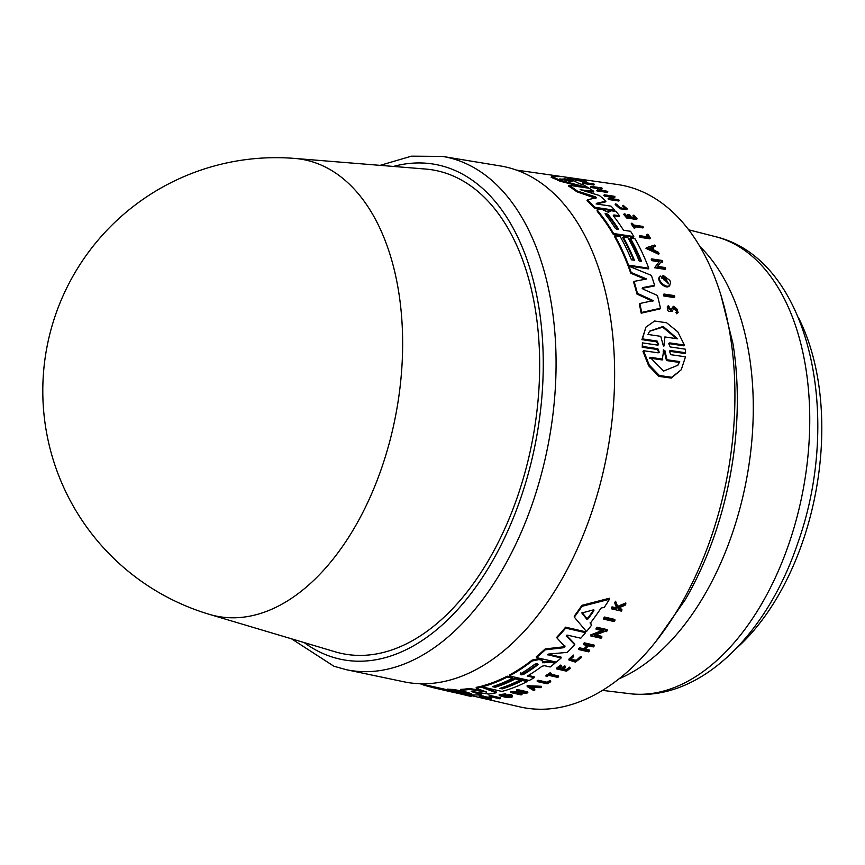 <?xml version="1.0" encoding="UTF-8"?>
<svg xmlns="http://www.w3.org/2000/svg" width="865" height="865" viewBox="0 0 865 865"><rect width="100%" height="100%" fill="white"/><g stroke="black" fill="none" stroke-linecap="round" stroke-linejoin="round"><path stroke-width="1.3" d="M798.276 317.325A212.141 125.89 100.6 0 1 821.75 422.325A212.141 125.89 100.6 0 1 736.256 648.458M425.515 169.043A246.038 146.001 100.6 0 1 528.007 460.764A246.038 146.001 100.6 0 1 335.101 651.788L209.427 614.377A232.382 137.903 100.6 0 0 391.629 433.96A232.382 137.903 100.6 0 0 294.835 158.436L425.515 169.043M500.467 165.961A262.419 155.722 100.6 0 1 602.191 476.172A262.419 155.722 100.6 0 1 403.858 681.782L346.324 669.705A261.144 154.965 -79.4 0 0 543.696 465.1A261.144 154.965 -79.4 0 0 458.039 160.393A261.144 154.965 -79.4 0 0 442.469 156.403L500.467 165.961M420.228 683.718L447.421 689.816M461.434 692.843L471.003 695.482L471.079 696.433L427.007 686.118L426.932 685.275M489.19 696.379L489.114 695.471A263.198 156.187 -79.4 0 0 490.033 695.406L500.37 697.785L500.446 698.682L490.109 696.303A264.128 156.738 100.6 0 1 489.19 696.379L499.527 698.747A264.582 157.008 -79.4 0 0 500.446 698.682M483.535 696.714C478.107 695.665 478.14 695.46 483.643 696.087L483.719 697.006C478.215 696.379 478.183 696.595 483.611 697.633L490.109 698.736M483.243 696.541L488.963 697.287L491.461 698.023L491.536 698.942L480.897 696.92M527.185 686.561L527.12 685.696L541.231 686.28L541.306 687.145L527.185 686.561L533.716 690.54A264.582 157.008 -79.4 0 0 534.83 690.075L532.602 688.713A264.42 156.911 -79.4 0 0 535.37 687.48L540.192 687.675A264.582 157.008 -79.4 0 0 541.306 687.145M532.526 687.848L534.754 689.21L534.83 690.075M518.146 692.908L521.93 693.773L522.006 694.649L514.513 692.93L526.936 693.081A264.582 157.008 -79.4 0 0 527.834 692.768L527.758 691.892L517.432 689.535A263.198 156.187 -79.4 0 1 516.535 689.848L516.61 690.713L523.876 692.378L510.761 692.551L510.685 691.676L520.384 691.578M501.841 695.363L509.928 695.925M509.918 694.379L509.993 695.255A264.355 156.868 100.6 0 1 506.771 695.925L506.695 695.049A263.425 156.327 -79.4 0 0 509.918 694.379C512.502 695.049 513.107 695.676 511.723 696.238M499.235 695.611L499.159 694.725L505.755 693.827L505.82 694.703L499.235 695.611L505.949 697.385L510.253 697.417A264.582 157.008 -79.4 0 0 511.799 697.125L512.469 695.633M453.476 689.47L453.552 690.389A262.938 156.035 100.6 0 1 447.443 690.054L447.367 689.124A262.019 155.484 -79.4 0 0 453.476 689.47L464.678 691.568M469.414 688.551L469.49 689.448A262.938 156.035 100.6 0 1 460.699 690.292L460.623 689.383A262.019 155.484 -79.4 0 0 469.414 688.551L482.508 690.551M481.156 686.226L481.232 687.113A262.938 156.035 100.6 0 1 476.258 688.27L476.183 687.383A262.019 155.484 -79.4 0 0 481.156 686.226L482.043 686.572M484.065 687.34L496.186 691.892L496.261 692.779L481.232 687.113M474.961 691.892L481.167 693.914L481.243 694.811L471.295 691.503M501.451 687.87L502.154 688.032A262.679 155.884 -79.4 0 0 522.395 679.63L527.077 680.701L527.153 681.566L522.46 680.495A263.609 156.424 100.6 0 1 502.23 688.897L499.894 688.367A263.501 156.37 -79.4 0 0 520.125 679.966L515.464 678.906A263.295 156.241 100.6 0 1 495.223 687.297L492.315 686.637A263.165 156.165 -79.4 0 0 512.545 678.236L507.301 677.035A262.938 156.035 100.6 0 1 482.065 686.886L501.927 691.427A263.814 156.554 -79.4 0 0 527.153 681.566M482.065 686.886L482 686.01A262.019 155.484 -79.4 0 0 507.225 676.171L512.469 677.371L512.545 678.236M493.861 686.129L495.158 686.432A262.376 155.7 -79.4 0 0 515.389 678.03L520.06 679.101L520.125 679.966M603.759 619.156L603.673 618.183A263.176 156.176 -79.4 0 0 604.505 617.026L614.842 619.437L614.918 620.41L604.581 617.999A264.095 156.727 100.6 0 1 603.759 619.156L614.096 621.557A264.56 156.987 -79.4 0 0 614.918 620.41M537.262 681.555L537.187 680.69A263.198 156.187 -79.4 0 0 538.095 680.193L546.95 682.204A263.587 156.414 -79.4 0 0 549.664 680.658L550.637 680.885L550.713 681.75L549.74 681.523A264.517 156.965 100.6 0 1 547.015 683.069L538.171 681.058A264.128 156.738 100.6 0 1 537.262 681.555L547.091 683.793A264.56 156.987 -79.4 0 0 550.713 681.75M546.075 676.344L545.999 675.468A263.198 156.187 -79.4 0 0 550.41 672.559L551.308 673.619L550.475 673.424A264.128 156.738 100.6 0 1 546.075 676.344L546.896 676.527A264.16 156.76 -79.4 0 0 548.724 675.349L557.72 677.392A264.56 156.987 -79.4 0 0 558.606 676.819L549.61 674.765A264.16 156.76 -79.4 0 0 551.308 673.619M550.562 674.127L558.53 675.943L558.606 676.819M568.954 660.049L568.878 659.162L573.279 655.032L573.711 656.535L573.354 655.929L568.954 660.049L575.441 662.114L581.291 657.649L580.026 657.897L576.523 661.152L570.219 659.811L573.711 656.535M570.251 659.357L576.447 660.265L579.95 657.011L581.215 656.751L581.291 657.649M614.896 603.5L614.81 602.483A263.198 156.187 -79.4 0 0 615.588 601.229L617.599 606.408L625.784 602.97L625.86 603.986L617.686 607.414L615.675 602.245A264.128 156.738 100.6 0 1 614.896 603.5L616.55 607.738A264.29 156.835 100.6 0 1 615.891 608.755L612.096 607.857A264.128 156.738 100.6 0 1 611.479 608.809L621.308 611.112A264.56 156.987 -79.4 0 0 621.924 610.16L618.443 609.349L617.978 608.182L625.06 605.273A264.56 156.987 -79.4 0 0 625.86 603.986M617.902 607.176L618.356 608.344L621.838 609.165L621.924 610.16M611.479 608.809L611.393 607.803A263.198 156.187 -79.4 0 0 612.009 606.862L615.804 607.749A263.371 156.284 -79.4 0 0 616.269 607.035M556.746 668.926L556.671 668.05A263.198 156.187 -79.4 0 0 560.488 665.109L561.32 665.293L561.385 666.169L560.563 665.985A264.128 156.738 100.6 0 1 556.746 668.926L566.575 671.175A264.56 156.987 -79.4 0 0 570.381 668.234L569.516 668.029A264.517 156.965 100.6 0 1 566.499 670.375L562.51 669.456A264.344 156.868 -79.4 0 0 565.526 667.12L564.315 666.839A264.29 156.835 100.6 0 1 561.309 669.186L558.379 668.515A264.16 156.76 -79.4 0 0 561.385 666.169M559.244 667.856L561.234 668.31A263.36 156.284 -79.4 0 0 564.25 665.963L565.451 666.245L565.526 667.12M563.375 668.796L566.434 669.499A263.598 156.424 -79.4 0 0 569.44 667.153L570.381 668.234M585.324 649.118L589.4 650.048L589.476 650.956L584.61 649.842A264.344 156.868 -79.4 0 0 588.46 645.809L593.336 646.923A264.56 156.987 -79.4 0 0 594.179 646.004L584.362 643.744A264.128 156.738 100.6 0 1 583.507 644.663L587.876 645.668A264.312 156.846 100.6 0 1 584.026 649.702L579.647 648.696A264.128 156.738 100.6 0 1 578.793 649.572L588.622 651.832A264.56 156.987 -79.4 0 0 589.476 650.956M578.793 649.572L578.717 648.663A263.198 156.187 -79.4 0 0 579.572 647.798L583.951 648.804A263.392 156.305 -79.4 0 0 587.119 645.495M583.507 644.663L583.432 643.755A263.198 156.187 -79.4 0 0 584.286 642.825L594.114 645.095L594.179 646.004M595.877 634.964L601.791 636.337L601.867 637.267L594.385 635.537L605.122 631.32L606.473 631.634A264.56 156.987 -79.4 0 0 607.306 630.574L607.23 629.623L596.893 627.233A263.176 156.176 -79.4 0 1 596.061 628.293L596.136 629.233L603.402 630.92L590.687 635.883L590.611 634.953L601.878 630.563M574.317 617.123L574.241 616.161A262.019 155.484 -79.4 0 0 581.918 605.338L609.338 598.256L609.425 599.283L581.994 606.322A262.938 156.035 100.6 0 1 574.317 617.123L586.47 631.58A263.814 156.554 -79.4 0 0 591.692 625.027L590.222 623.287A263.706 156.489 -79.4 0 0 601.056 608.084L604.321 607.284A263.814 156.554 -79.4 0 0 609.425 599.283M590.146 622.335L591.692 625.027M528.32 675.446L534.181 676.776L534.256 677.641L527.282 676.062A263.501 156.37 -79.4 0 0 542.117 666.18L544.561 665.715L550.129 666.991A263.814 156.554 -79.4 0 0 554.93 663.228L550.324 662.168L542.582 662.752L542.604 661.217M541.133 659.195L541.209 660.082L538.949 659.562L532.191 660.979A262.938 156.035 100.6 0 1 509.388 675.943L509.312 675.078A262.019 155.484 -79.4 0 0 532.126 660.092L538.873 658.676L541.133 659.195L542.539 660.546M542.506 661.866L550.248 661.293L554.854 662.341L554.93 663.228M545.199 648.923L545.274 649.81A262.938 156.035 100.6 0 1 536.419 657.584L536.343 656.697A262.019 155.484 -79.4 0 0 545.199 648.923L563.666 646.815L564.823 645.647M557.006 638.013L556.93 637.094A262.019 155.484 -79.4 0 0 565.602 627.168L585.464 631.764L585.54 632.693L565.678 628.109A262.938 156.035 100.6 0 1 557.006 638.013L565.007 646.782M566.348 635.213L574.706 643.895L574.782 644.803L566.348 635.948M548.194 654.167L561.05 657.108L561.115 657.995L547.61 654.697M471.003 695.525L519.465 706.802A265.793 157.722 -79.4 0 0 722.329 498.986A265.793 157.722 -79.4 0 0 617.296 184.483L581.064 179.315M614.885 210.292L614.431 210.984L594.212 207.935A262.019 155.484 -79.4 0 0 587.054 200.529L587.519 199.826A262.938 156.035 100.6 0 1 594.666 207.243L614.885 210.292A263.814 156.554 -79.4 0 0 611.047 206.151L597.629 204.14L596.558 203.318L605.965 201.188A263.814 156.554 -79.4 0 0 599.348 195.501L580.891 189.868L593.758 191.306A263.814 156.554 -79.4 0 0 589.195 188.267L568.954 185.261A262.938 156.035 100.6 0 1 577.215 190.992L595.369 196.82L596.385 197.696L587.519 199.826M595.92 198.409L576.739 191.706A262.019 155.484 -79.4 0 0 568.467 185.997L568.954 185.261M593.758 191.306L593.282 192.041L583.032 190.505M605.965 201.188L605.5 201.902L596.104 204.021M619.567 215.807L619.113 216.499L613.436 215.634L613.89 214.953L619.567 215.807A263.814 156.554 -79.4 0 0 615.934 211.471L611.241 210.768L608.603 212.174M633.796 236.567L633.342 237.248L613.134 234.188A262.019 155.484 -79.4 0 0 597.455 211.687L596.991 210.108L597.455 209.417L597.91 210.995A262.938 156.035 100.6 0 1 613.577 233.507L633.796 236.567A263.814 156.554 -79.4 0 0 630.607 231.312L623.514 230.231A263.501 156.37 -79.4 0 0 613.253 215.699L613.89 214.953L613.253 215.699M584.816 187.619L559.612 181.055A262.019 155.484 -79.4 0 0 551.178 177.368L551.697 176.59A262.938 156.035 100.6 0 1 560.109 180.298L588.276 187.694A263.814 156.554 -79.4 0 0 582.988 184.645L579.615 183.78A263.706 156.489 -79.4 0 0 567.754 178.525L569.148 178.514A263.814 156.554 -79.4 0 0 563.093 176.601L551.697 176.59M607.792 191.706L607.306 192.441L596.774 190.873L597.25 190.138L607.792 191.706A264.56 156.987 -79.4 0 0 606.96 191.176L599.337 190.041L601.002 188.192L602.375 188.386A264.56 156.987 -79.4 0 0 601.521 187.91L590.979 186.353A264.095 156.727 100.6 0 1 591.833 186.829L599.24 187.932L597.25 190.138M598.591 188.646L591.346 187.575A263.176 156.176 -79.4 0 0 590.492 187.1L590.979 186.353M602.375 188.386L601.878 189.132L600.505 188.938L598.85 190.776M659.087 253.596L658.633 254.278L645.982 248.352L646.436 247.671L659.087 253.596A264.582 157.008 -79.4 0 0 658.46 252.31L654.145 250.288A264.42 156.911 -79.4 0 0 652.556 247.163L655.389 246.255A264.582 157.008 -79.4 0 0 654.74 245.033L646.436 247.671M655.389 246.255L652.102 247.844M660.871 262.041L661.325 261.349L662.698 261.554L662.244 262.246L660.871 262.041L657.108 267.09M665.618 268.669L665.163 269.361L654.643 267.772L655.097 267.08L665.618 268.669A264.582 157.008 -79.4 0 0 665.174 267.545L657.551 266.398L661.325 261.349M659.065 261.76L651.723 260.657A263.198 156.187 -79.4 0 0 651.259 259.587L651.713 258.894A264.128 156.738 100.6 0 1 652.178 259.965L659.573 261.079L655.097 267.08M674.808 296.879L674.343 297.582L663.812 296.003A263.198 156.187 -79.4 0 0 663.477 294.749L663.942 294.035A264.128 156.738 100.6 0 1 664.288 295.3L674.808 296.879A264.582 157.008 -79.4 0 0 674.473 295.614L663.942 294.035M633.634 260.127A262.376 155.7 -79.4 0 0 622.735 237.691L623.178 237.01A263.295 156.241 100.6 0 1 634.423 260.246L631.45 259.803A263.165 156.165 -79.4 0 0 620.205 236.567L614.874 235.756A262.938 156.035 100.6 0 1 628.541 265.155L648.761 268.204A263.814 156.554 -79.4 0 0 635.083 238.816L630.304 238.091A263.609 156.424 100.6 0 1 641.549 261.327L639.17 260.971A263.501 156.37 -79.4 0 0 627.936 237.734L623.178 237.01M640.76 261.208A262.679 155.884 -79.4 0 0 629.861 238.772L630.304 238.091M648.761 268.204L648.307 268.896L628.087 265.847A262.019 155.484 -79.4 0 0 614.42 236.437L614.874 235.756M660.438 308.21L659.963 308.935L641.181 313.184A262.019 155.484 -79.4 0 0 639.365 304.231L639.841 303.507A262.938 156.035 100.6 0 1 641.657 312.449L660.438 308.21A263.814 156.554 -79.4 0 0 657.411 295.452L643.052 289.115L642.63 287.613L654.578 285.342A263.814 156.554 -79.4 0 0 651.367 275.384L628.942 266.204A262.938 156.035 100.6 0 1 631.212 272.529L646.631 278.973L634.077 281.395A262.938 156.035 100.6 0 1 637.429 293.365L653.259 300.62L639.841 303.507M652.783 301.334L636.964 294.078A262.019 155.484 -79.4 0 0 633.613 282.098L634.077 281.395M645.171 279.254L630.747 273.221A262.019 155.484 -79.4 0 0 628.487 266.896L628.942 266.204M654.578 285.342L654.113 286.045L642.165 288.315M681.231 369.777L671.24 378.081L658.903 376.394L648.696 365.83L642.987 351.493L643.517 350.703L649.204 364.943L659.346 375.496L671.705 377.27L681.231 369.777L685.491 356.812L670.818 354.682L669.391 351.06L670.483 350.541L685.577 352.747L685.242 349.146L670.159 346.941L668.656 343.383L669.737 342.897L684.399 345.049L677.771 331.825L666.601 322.764L654.6 321.023L645.939 327.121L642.446 338.885L657.108 341.037L658.6 344.584L657.519 345.092L642.436 342.875L642.76 346.497L657.854 348.703L659.281 352.315L658.189 352.834L643.517 350.703M658.968 352.65L657.335 349.482L642.241 347.287L642.436 342.875M658.297 344.908L656.6 341.816L641.938 339.664L645.939 327.121M684.399 345.049L683.891 345.816L669.229 343.664L669.737 342.897M685.577 352.747L685.058 353.536L669.964 351.331L670.483 350.541M671.067 310.416L672.689 306.999L671.002 310.211C668.796 309.616 668.202 308.535 669.229 306.945L668.504 305.637L667.629 306.275L672.419 310.859L674.397 307.507C677.241 308.427 677.933 309.832 676.473 311.735L677.1 313.022L678.182 312.254L673.749 306.242L672.029 308.07L673.284 306.967M678.182 312.254L676.614 313.757L675.998 312.46L677.144 311.259M676.852 311.562L673.922 308.232L673.154 308.892M668.029 306.361C666.547 310.449 667.899 312.103 672.083 311.314L672.419 310.859M668.277 283.893L665.791 278.768M665.661 279.665L664.147 280.206A263.425 156.327 -79.4 0 0 662.72 276.065L663.174 275.373A264.355 156.868 100.6 0 1 664.601 279.514L665.661 279.665A264.398 156.9 -79.4 0 0 664.85 277.287L668.548 283.579L660.255 276.022L659.368 277.2M669.856 285.201L669.207 286.077C665.423 289.948 655.627 279.752 659.8 276.714M611.328 198.604A263.392 156.305 -79.4 0 0 609.014 196.777L604.559 196.106A263.198 156.187 -79.4 0 0 603.77 195.512L604.246 194.787A264.128 156.738 100.6 0 1 605.035 195.393L609.49 196.052A264.312 156.846 100.6 0 1 612.961 198.842L608.495 198.182A264.128 156.738 100.6 0 1 609.263 198.82L619.275 200.312A264.56 156.987 -79.4 0 0 618.507 199.674L613.555 198.939A264.344 156.868 -79.4 0 0 610.085 196.139L615.047 196.885A264.56 156.987 -79.4 0 0 614.258 196.279L604.246 194.787M615.047 196.885L614.572 197.609L611.328 197.123M619.275 200.312L618.799 201.026L608.787 199.534A263.198 156.187 -79.4 0 0 608.03 198.896L608.495 198.182M637.083 218.802L636.629 219.494L626.628 217.98A263.198 156.187 -79.4 0 0 623.762 214.52L624.216 213.828A264.128 156.738 100.6 0 1 627.082 217.299L637.083 218.802A264.56 156.987 -79.4 0 0 634.218 215.342L633.342 215.201A264.517 156.965 100.6 0 1 635.602 217.937L631.537 217.32A264.344 156.868 -79.4 0 0 629.277 214.596L628.044 214.412A264.29 156.835 100.6 0 1 630.315 217.137L627.33 216.683A264.16 156.76 -79.4 0 0 625.06 213.958L624.216 213.828M629.147 216.964A263.36 156.284 -79.4 0 0 627.59 215.104L628.044 214.412M634.445 217.764A263.598 156.424 -79.4 0 0 632.888 215.904L633.342 215.201M586.286 180.99L585.767 181.78L575.733 180.32A263.198 156.187 -79.4 0 0 575.02 180.071L575.539 179.282A264.128 156.738 100.6 0 1 576.252 179.531L586.286 180.99A264.56 156.987 -79.4 0 0 585.573 180.742L580.231 179.823L581.864 179.542A264.56 156.987 -79.4 0 0 580.902 179.26L579.074 179.574L571.289 177.931A264.128 156.738 100.6 0 1 572.23 178.212L578.642 179.585A264.29 156.835 100.6 0 1 579.409 179.844L575.539 179.282M575.225 179.747L571.7 179.012A263.198 156.187 -79.4 0 0 570.759 178.731L571.289 177.931M625.676 208.898L622.659 205.957L623.114 205.254L626.076 208.335M627.255 208.876L626.79 209.568L620.043 208.8L615.145 204.572L615.61 203.87L620.508 208.097L627.244 208.865L623.114 205.254M635.483 227.69L634.186 228.241A263.198 156.187 -79.4 0 0 631.147 223.905L631.591 223.224A264.128 156.738 100.6 0 1 634.64 227.56L635.483 227.69A264.16 156.76 -79.4 0 0 634.229 225.873L643.398 227.257A264.56 156.987 -79.4 0 0 642.782 226.392L633.623 225.008A264.16 156.76 -79.4 0 0 632.445 223.354L631.591 223.224M643.398 227.257L642.944 227.938L634.813 226.717M650.383 238.145L649.939 238.837L639.927 237.324A263.198 156.187 -79.4 0 0 639.365 236.361L639.808 235.68A264.128 156.738 100.6 0 1 640.381 236.632L650.383 238.145A264.56 156.987 -79.4 0 0 648.069 234.35L647.085 234.199A264.517 156.965 100.6 0 1 648.826 237.042L639.808 235.68M647.874 236.902A263.587 156.414 -79.4 0 0 646.631 234.891L647.085 234.199M594.363 184.277L593.866 185.034L583.324 183.488A263.176 156.176 -79.4 0 0 582.415 183.077L582.923 182.31A264.095 156.727 100.6 0 1 583.821 182.72L594.363 184.277A264.56 156.987 -79.4 0 0 593.466 183.867L582.923 182.31M673.63 308.167L674.397 307.507M660.255 276.022C656.092 279.049 665.866 289.234 669.672 285.374L669.651 285.569M579.95 657.011L580.026 657.897M676.614 313.757L677.1 313.022M486.389 697.979L486.444 698.52C491.904 699.309 492.769 699.201 489.039 698.196M452.882 692.097L448.87 691.232M448.87 691.211L440.393 689.351M424.045 684.604L424.099 685.275L421.871 684.096M426.986 685.945L424.099 685.275M419.828 683.707L421.882 684.237M433.495 687.751L452.892 692.26M465.586 695.211L471.079 696.433M490.033 695.406L490.109 696.303M482.216 697.287C480.28 696.812 480.637 696.747 483.286 697.093L483.719 697.006C478.215 696.379 478.183 696.595 483.611 697.633M488.552 698.271C490.877 698.888 490.336 698.963 486.93 698.477M530.213 687.243L534.548 687.448A264.398 156.9 100.6 0 1 532.224 688.486L530.213 687.243M531.651 687.318L532.148 687.621A263.468 156.349 -79.4 0 0 532.732 687.361M532.148 687.621L532.224 688.486M517.432 689.535L517.497 690.411A264.128 156.738 100.6 0 1 516.61 690.713M527.834 692.768L517.497 690.411M510.761 692.551L521.098 694.909A264.582 157.008 -79.4 0 0 522.006 694.649M506.771 695.925L507.809 696.163A264.398 156.9 -79.4 0 0 509.658 695.795L510.501 696.39L501.268 695.774L505.82 694.703M511.799 697.125C513.172 696.552 512.577 695.925 509.993 695.255M476.258 688.27L486.627 692.043L469.49 689.448M460.699 690.292L471.403 693.698L453.552 690.389M471.447 691.438L488.671 694.087A263.814 156.554 -79.4 0 0 496.261 692.779M447.443 690.054L472.247 694.93A263.814 156.554 -79.4 0 0 481.243 694.811M583.324 183.488L583.821 182.72M639.927 237.324L640.381 236.632M634.186 228.241L634.64 227.56M626.141 208.195C622.335 208.898 619.232 207.622 616.821 204.356L615.61 203.87M571.7 179.012L572.23 178.212M575.733 180.32L576.252 179.531M581.496 180.104L581.864 179.542M626.628 217.98L627.082 217.299M604.559 196.106L605.035 195.393M609.014 196.777L609.49 196.052M608.787 199.534L609.263 198.82M507.225 676.171L507.301 677.035M522.395 679.63L522.46 680.495M502.154 688.032L502.23 688.897M538.095 680.193L538.171 681.058M546.95 682.204L547.015 683.069M550.41 672.559L550.475 673.424M573.279 655.032L573.354 655.929M618.356 608.344L618.443 609.349M617.599 606.408L617.686 607.414M561.234 668.31L561.309 669.186M564.25 665.963L564.315 666.839M560.488 665.109L560.563 665.985M579.572 647.798L579.647 648.696M596.893 627.233L596.969 628.174A264.095 156.727 100.6 0 1 596.136 629.233M607.306 630.574L596.969 628.174M664.147 280.206L664.601 279.514M661.249 278.13L661.703 277.427M582.015 612.939L593.412 609.89L593.931 610.668A263.501 156.37 100.6 0 1 588.103 618.864L586.794 619.178L581.972 613.188M593.412 609.89L593.931 610.668L593.866 609.933M581.972 612.409L586.719 618.216L588.016 617.902A262.582 155.819 -79.4 0 0 593.714 609.879M581.918 605.338L581.994 606.322M520.622 673.781A263.176 156.176 -79.4 0 0 534.819 664.234C537.208 663.39 538.181 663.606 537.738 664.893A263.295 156.251 100.6 0 1 523.541 674.451C521.141 675.078 520.168 674.851 520.622 673.781L520.243 674.268M538.106 664.298L537.738 664.893L537.673 664.017A262.376 155.7 -79.4 0 1 523.466 673.586L523.541 674.451M542.615 661.422L541.209 660.082M509.388 675.943L529.239 680.463A263.814 156.554 -79.4 0 0 534.256 677.641M566.391 635.721L567.645 635.18L580.815 638.219A263.814 156.554 -79.4 0 0 585.54 632.693M565.602 627.168L565.678 628.109M564.899 646.555L563.742 647.723L545.274 649.81M536.419 657.584L556.282 662.125A263.814 156.554 -79.4 0 0 561.115 657.995M663.942 346L664.363 345.362L663.174 345.189L660.763 336.334L647.982 334.452L649.615 331.154L663.141 326.429L677.63 338.821L664.861 336.939L664.255 345.805M676.603 338.669L662.687 327.186L649.572 331.273M663.844 346.141L664.861 336.939M649.518 358.099L662.255 359.948L663.736 349.828M663.628 350.282L664.839 350.455L666.991 359.754L679.728 361.602L677.857 365.268L663.596 371.063L650.048 357.299L662.785 359.148M677.609 365.636L679.198 362.403L666.461 360.554L664.32 351.244L663.109 351.071M666.461 360.554L666.991 359.754M642.241 347.287L642.76 346.497M630.747 273.221L631.212 272.529M636.964 294.078L637.429 293.365M641.181 313.184L641.657 312.449M628.087 265.847L628.541 265.155M663.812 296.003L664.288 295.3M662.698 261.554A264.582 157.008 -79.4 0 0 662.233 260.484L651.713 258.894M651.723 260.657L652.178 259.965M652.372 249.466A263.468 156.349 -79.4 0 0 651.626 247.996L650.199 248.45M651.626 247.996L652.069 247.314A264.398 156.9 100.6 0 1 653.41 249.942L649.518 248.136L652.069 247.314M495.158 686.432L495.223 687.297M515.389 678.03L515.464 678.906M604.505 617.026L604.581 617.999M549.664 680.658L549.74 681.523M615.588 601.229L615.675 602.245M615.804 607.749L615.891 608.755M612.009 606.862L612.096 607.857M569.44 667.153L569.516 668.029M566.434 669.499L566.499 670.375M584.286 642.825L584.362 643.744M583.951 648.804L584.026 649.702M590.687 635.883L601.024 638.273A264.56 156.987 -79.4 0 0 601.867 637.267M669.672 285.374L670.548 282.455A264.582 157.008 -79.4 0 0 669.888 280.444L663.174 275.373M520.546 672.916C520.092 673.986 521.065 674.203 523.466 673.586M544.031 661.985L544.096 662.871M550.248 661.293L550.324 662.168M547.891 654.297L547.945 654.978L548.561 654.081L567.235 652.372A263.814 156.554 -79.4 0 0 574.782 644.803M641.938 339.664L642.446 338.885M679.198 362.403L679.728 361.602M591.346 187.575L591.833 186.829M600.505 188.938L601.002 188.192M559.612 181.055L560.109 180.298M560.747 179.174L565.84 178.914A263.501 156.37 100.6 0 1 572.241 181.747L559.85 178.871M568.554 181.034A262.582 155.819 -79.4 0 0 565.332 179.693L561.926 179.455M608.171 211.849L608.636 211.157L608.582 211.968L607.435 211.968L601.943 209.352L597.455 209.417M613.134 234.188L613.577 233.507M605.305 214.261C605.251 213.114 606.246 213.255 608.279 214.704A263.295 156.251 100.6 0 1 618.161 228.565C618.107 229.895 617.113 229.744 615.188 228.122A263.176 156.176 -79.4 0 0 605.305 214.261L605.143 213.644M618.27 229.279L618.161 228.565L617.718 229.257A262.376 155.7 -79.4 0 0 607.825 215.396L605.63 214.185M576.739 191.706L577.215 190.992M594.212 207.935L594.666 207.243M580.891 189.868L580.166 189.565M788.956 543.653A232.663 138.065 100.6 0 1 629.904 693.698C699.277 702.358 766.952 635.04 797.79 543.09C843.148 416.508 809.629 259.003 715.506 236.664A232.663 138.065 100.6 0 1 788.956 543.653M699.915 246.525A236.556 140.379 100.6 0 1 732.136 533.965A236.556 140.379 100.6 0 1 618.94 678.863M720.902 295.03L733.023 343.935A252.526 149.861 100.6 0 1 714.728 534.592A252.526 149.861 100.6 0 1 685.058 600.04L656.059 641.246M393.413 166.437A251.92 149.494 100.6 0 1 448.697 167.983A251.92 149.494 100.6 0 1 531.315 461.932A251.92 149.494 100.6 0 1 329.684 656.178A251.92 149.494 100.6 0 1 304.221 642.598M657.335 349.482L657.854 348.703M486.519 696.93L486.595 697.839M588.016 617.902L588.103 618.864M538.873 658.676L538.949 659.562M532.126 660.092L532.191 660.979M563.666 646.815L563.742 647.723M664.32 351.244L664.839 350.455M586.719 618.216L586.794 619.178M656.6 341.816L657.108 341.037M563.969 179.379L564.477 178.601M565.332 179.693L565.84 178.914M597.455 211.687L597.91 210.995M607.825 215.396L608.279 214.704M594.904 197.534L595.369 196.82M715.506 236.664L688.713 229.82M442.469 156.403L411.437 156.176L380.168 165.356M291.494 638.803L333.933 666.245L346.324 669.705M516.437 170.081L561.828 176.568M564.088 176.893L580.815 179.271M479.275 695.752L479.361 696.671M667.153 306.999L667.629 306.275M294.835 158.436A233.204 233.204 0 0 0 209.427 614.377M629.904 693.698L602.451 690.378"/></g></svg>
